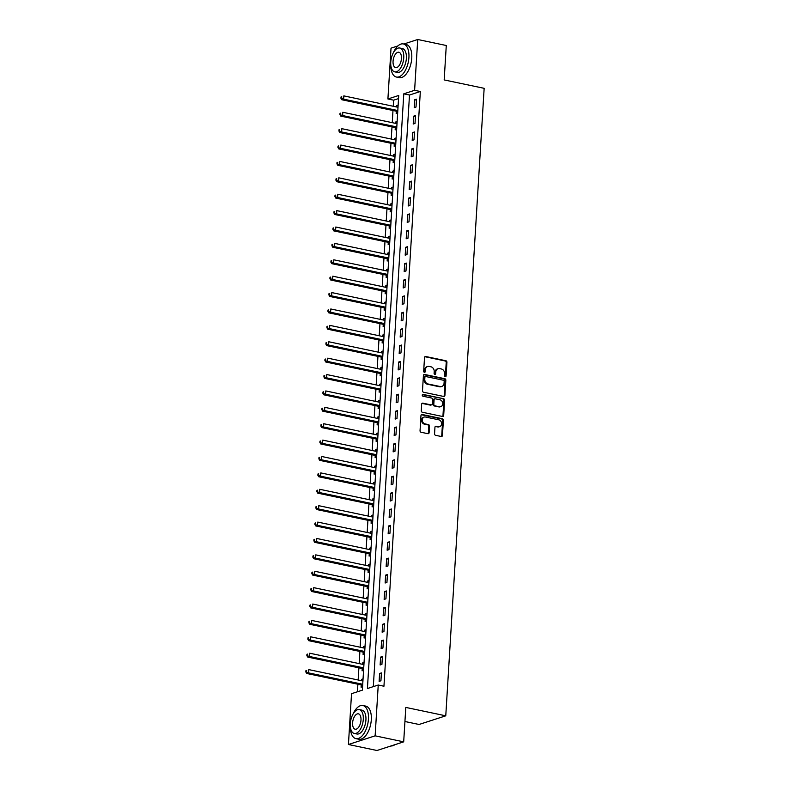 <?xml version="1.0" encoding="UTF-8"?>
<svg xmlns="http://www.w3.org/2000/svg" width="790" height="790" viewBox="0 0 790 790"><rect width="100%" height="100%" fill="white"/><g stroke="black" fill="none" stroke-linecap="round" stroke-linejoin="round"><path stroke-width="1.19" d="M445.264 376.682A0.928 0.77 72 0 0 446.103 375.941L446.933 362.264A1.333 1.096 72 0 0 445.896 360.744L425.711 356.507A1.333 1.096 72 0 0 424.516 357.554L423.677 371.231A0.928 0.77 72 0 0 425.247 371.567L425.356 369.789A4.256 3.525 72 0 1 427.627 366.501A4.256 3.525 72 0 1 429.197 366.432L430.876 366.777A4.256 3.525 72 0 1 434.214 371.656L434.105 373.423A0.928 0.77 72 0 0 435.675 373.749L435.784 371.981A4.256 3.525 72 0 1 438.055 368.693A4.256 3.525 72 0 1 439.625 368.614L441.304 368.969A4.256 3.525 72 0 1 444.642 373.848L444.533 375.615A0.928 0.77 72 0 0 445.264 376.682M445.204 376.662A0.928 0.77 72 0 0 445.382 376.178L446.212 362.501A1.333 1.096 72 0 0 445.175 360.981L424.99 356.734A1.333 1.096 72 0 0 424.892 356.725M424.349 372.288A0.928 0.77 72 0 0 424.526 371.794L424.635 370.026L425.356 369.789M434.776 374.47A0.928 0.77 72 0 0 434.954 373.986L435.063 372.218L435.784 371.981M434.559 433.779A1.333 1.096 72 0 0 435.596 435.31L441.264 436.495A1.333 1.096 72 0 0 442.459 435.448L443.388 420.26A1.333 1.096 72 0 0 442.351 418.73L422.166 414.493A1.333 1.096 72 0 0 420.971 415.54L420.043 430.738A1.333 1.096 72 0 0 421.08 432.258L427.923 433.69A1.333 1.096 72 0 0 429.118 432.644L429.513 426.136A1.333 1.096 72 0 0 428.476 424.615L425.079 423.904A3.555 2.943 72 0 1 422.324 420.606A3.555 2.943 72 0 1 424.2 417.081A3.555 2.943 72 0 1 425.504 417.021L438.786 419.806A3.555 2.943 72 0 1 441.551 423.114A3.555 2.943 72 0 1 439.675 426.63A3.555 2.943 72 0 1 438.371 426.699L436.159 426.235A1.333 1.096 72 0 0 434.954 427.281L434.559 433.779M403.789 44.023L417.722 39.5L446.281 45.504L444.178 79.928L484.151 88.322L445.767 715.819L405.793 707.415L403.69 741.84L375.132 735.836L348.43 744.496L351.53 693.679L362.363 690.174L398.733 95.462L387.91 98.977L391.02 48.16L397.903 45.929M417.722 39.5L414.612 90.317L403.789 93.822L367.419 688.534L378.242 685.029L375.132 735.836M378.242 685.029L383.95 686.224L420.329 91.512L414.612 90.317M443.713 396.462A1.333 1.096 72 0 0 444.908 395.415L445.837 380.227A1.333 1.096 72 0 0 444.8 378.696L424.615 374.46A1.333 1.096 72 0 0 423.42 375.517L422.482 390.704A1.333 1.096 72 0 0 423.529 392.225L443.713 396.462M444.612 400.244L443.684 415.431A1.333 1.096 72 0 1 442.489 416.478L422.304 412.242A1.333 1.096 72 0 1 421.268 410.721L421.663 404.213A1.333 1.096 72 0 1 422.857 403.167L431.044 404.885A1.333 1.096 72 0 0 432.249 403.828L432.505 399.523A1.333 1.096 72 0 0 431.468 398.002L422.946 396.205A0.928 0.77 72 0 1 423.055 394.407L443.575 398.713A1.333 1.096 72 0 1 444.612 400.244L443.891 400.471L442.963 415.659L443.684 415.431M420.329 91.512L409.497 95.027L373.315 686.619M414.691 99.767L414.217 107.638L416.014 107.055L416.498 99.184L414.691 99.767L416.439 100.133M413.693 116.16L413.209 124.03L415.017 123.447L415.491 115.577L413.693 116.16L415.441 116.525M412.686 132.552L412.202 140.422L414.009 139.84L414.493 131.969L412.686 132.552L414.434 132.917M411.689 148.945L411.205 156.815L413.012 156.232L413.486 148.362L411.689 148.945L413.437 149.31M410.682 165.337L410.198 173.208L412.005 172.625L412.489 164.755L410.682 165.337L412.429 165.703M409.684 181.73L409.2 189.6L411.007 189.017L411.481 181.147L409.684 181.73L411.422 182.095M408.677 198.122L408.193 205.993L410 205.41L410.484 197.54L408.677 198.122L410.425 198.488M407.68 214.515L407.196 222.385L409.003 221.802L409.477 213.932L407.68 214.515L409.418 214.88M406.672 230.907L406.188 238.778L407.996 238.195L408.479 230.325L406.672 230.907L408.42 231.273M405.665 247.3L405.191 255.17L406.988 254.578L407.472 246.717L405.665 247.3L407.413 247.665M404.668 263.692L404.184 271.562L405.991 270.97L406.475 263.11L404.668 263.692L406.416 264.058M403.66 280.085L403.186 287.955L404.984 287.363L405.468 279.502L403.66 280.085L405.408 280.45M402.663 296.477L402.179 304.348L403.986 303.755L404.47 295.894L402.663 296.477L404.411 296.843M401.656 312.87L401.182 320.74L402.979 320.147L403.463 312.287L401.656 312.87L403.404 313.235M400.658 329.262L400.175 337.132L401.982 336.54L402.466 328.679L400.658 329.262L402.406 329.627M399.651 345.655L399.177 353.525L400.974 352.933L401.458 345.072L399.651 345.655L401.399 346.02M398.654 362.047L398.17 369.918L399.977 369.325L400.461 361.455L398.654 362.047L400.402 362.413M397.647 378.44L397.173 386.3L398.97 385.718L399.454 377.847L397.647 378.44L399.394 378.805M396.649 394.832L396.165 402.693L397.972 402.11L398.446 394.24L396.649 394.832L398.397 395.197M395.642 411.225L395.158 419.085L396.965 418.503L397.449 410.632L395.642 411.225L397.39 411.59M394.644 427.617L394.161 435.478L395.968 434.895L396.442 427.025L394.644 427.617L396.392 427.983M393.637 444.01L393.153 451.87L394.961 451.288L395.444 443.417L393.637 444.01L395.385 444.375M392.64 460.402L392.156 468.263L393.963 467.68L394.437 459.81L392.64 460.402L394.378 460.768M391.633 476.795L391.149 484.655L392.956 484.072L393.44 476.202L391.633 476.795L393.381 477.16M390.635 493.177L390.151 501.048L391.959 500.465L392.433 492.595L390.635 493.177L392.373 493.553M389.628 509.57L389.144 517.44L390.951 516.857L391.435 508.987L389.628 509.57L391.376 509.945M388.631 525.962L388.147 533.833L389.954 533.25L390.428 525.38L388.631 525.962L390.369 526.337M387.623 542.355L387.14 550.225L388.947 549.643L389.431 541.772L387.623 542.355L389.371 542.73M386.616 558.747L386.142 566.618L387.939 566.035L388.423 558.165L386.616 558.747L388.364 559.123M385.619 575.14L385.135 583.01L386.942 582.428L387.426 574.557L385.619 575.14L387.367 575.505M384.612 591.532L384.138 599.403L385.935 598.82L386.419 590.95L384.612 591.532L386.359 591.898M383.614 607.925L383.13 615.795L384.937 615.212L385.421 607.342L383.614 607.925L385.362 608.29M382.607 624.317L382.133 632.188L383.93 631.605L384.414 623.735L382.607 624.317L384.355 624.683M381.61 640.71L381.126 648.58L382.933 647.998L383.417 640.127L381.61 640.71L383.357 641.075M380.602 657.102L380.128 664.973L381.925 664.39L382.409 656.52L380.602 657.102L382.35 657.468M379.605 673.495L379.121 681.365L380.928 680.783L381.412 672.912L379.605 673.495L381.353 673.86M398.545 98.582L393.618 100.172L393.242 106.265M392.986 110.501L392.245 122.657M391.988 126.894L391.238 139.05M390.981 143.276L390.24 155.442M389.984 159.669L389.233 171.835M388.976 176.061L388.236 188.227M387.979 192.454L387.228 204.62M386.972 208.846L386.231 221.012M385.974 225.239L385.224 237.405M384.967 241.631L384.226 253.797M383.96 258.024L383.219 270.19M382.962 274.416L382.222 286.582M381.955 290.809L381.215 302.975M380.958 307.201L380.217 319.367M379.951 323.594L379.21 335.76M378.953 339.986L378.213 352.152M377.946 356.379L377.205 368.545M376.949 372.771L376.198 384.937M375.941 389.164L375.201 401.33M374.944 405.556L374.193 417.722M373.937 421.949L373.196 434.115M372.939 438.341L372.189 450.498M371.932 454.734L371.191 466.89M370.935 471.126L370.184 483.283M369.927 487.519L369.187 499.675M368.93 503.911L368.18 516.067M367.923 520.304L367.182 532.46M366.916 536.696L366.175 548.852M365.918 553.089L365.178 565.245M364.911 569.481L364.17 581.638M363.913 585.874L363.173 598.03M362.906 602.266L362.166 614.423M361.909 618.659L361.168 630.815M360.902 635.051L360.161 647.207M359.904 651.444L359.154 663.6M358.897 667.827L358.156 679.993M357.9 684.219L357.435 691.773M398.14 105.139L396.649 105.623L396.56 106.966M396.294 111.36L396.165 113.493L397.666 113M397.143 121.532L395.642 122.016L395.563 123.359M395.296 127.743L395.158 129.886L396.659 129.392M396.136 137.924L394.644 138.408L394.556 139.751M394.289 144.136L394.161 146.269L395.662 145.785M395.138 154.317L393.637 154.8L393.558 156.144M393.292 160.528L393.153 162.661L394.654 162.177M394.131 170.699L392.64 171.193L392.551 172.536M392.284 176.921L392.156 179.054L393.657 178.57M393.134 187.092L391.633 187.586L391.554 188.929M391.287 193.313L391.149 195.446L392.65 194.962M392.126 203.484L390.635 203.978L390.546 205.321M390.28 209.706L390.151 211.839L391.652 211.355M391.129 219.877L389.628 220.37L389.549 221.714M389.282 226.098L389.144 228.231L390.645 227.747M390.122 236.269L388.631 236.763L388.542 238.096M388.275 242.491L388.147 244.624L389.638 244.14M389.124 252.662L387.623 253.146L387.544 254.489M387.268 258.883L387.14 261.016L388.641 260.532M388.117 269.054L386.616 269.538L386.537 270.881M386.271 275.276L386.142 277.409L387.633 276.925M387.12 285.447L385.619 285.931L385.54 287.274M385.263 291.668L385.135 293.801L386.636 293.317M386.113 301.839L384.612 302.323L384.532 303.666M384.266 308.06L384.138 310.194L385.629 309.71M385.115 318.232L383.614 318.716L383.535 320.059M383.259 324.453L383.13 326.586L384.631 326.102M384.108 334.624L382.607 335.108L382.528 336.451M382.261 340.846L382.133 342.978L383.624 342.495M383.101 351.017L381.61 351.501L381.531 352.844M381.254 357.238L381.126 359.371L382.627 358.887M382.103 367.409L380.602 367.893L380.523 369.236M380.257 373.631L380.128 375.764L381.619 375.28M381.096 383.802L379.605 384.286L379.516 385.629M379.249 390.023L379.121 392.156L380.622 391.672M380.099 400.194L378.598 400.678L378.519 402.021M378.252 406.416L378.124 408.549L379.615 408.065M379.091 416.587L377.6 417.071L377.511 418.414M377.245 422.808L377.116 424.941L378.617 424.457M378.094 432.979L376.593 433.463L376.514 434.806M376.247 439.201L376.109 441.334L377.61 440.85M377.087 449.372L375.596 449.856L375.507 451.199M375.24 455.593L375.112 457.726L376.613 457.242M376.089 465.764L374.588 466.248L374.509 467.591M374.243 471.986L374.104 474.119L375.606 473.635M375.082 482.157L373.591 482.641L373.502 483.984M373.236 488.378L373.107 490.511L374.608 490.027M374.085 498.549L372.584 499.033L372.505 500.376M372.238 504.771L372.1 506.904L373.601 506.42M373.078 514.942L371.586 515.426L371.498 516.769M371.231 521.163L371.103 523.296L372.594 522.812M372.08 531.334L370.579 531.818L370.5 533.161M370.234 537.556L370.095 539.688L371.596 539.205M371.073 547.727L369.572 548.211L369.493 549.554M369.226 553.948L369.098 556.081L370.589 555.597M370.076 564.119L368.575 564.603L368.496 565.946M368.219 570.341L368.091 572.474L369.592 571.98M369.068 580.512L367.567 580.996L367.488 582.339M367.222 586.733L367.093 588.866L368.584 588.372M368.071 596.904L366.57 597.388L366.491 598.731M366.214 603.125L366.086 605.259L367.587 604.765M367.064 613.297L365.563 613.781L365.484 615.124M365.217 619.518L365.089 621.651L366.58 621.157M366.066 629.689L364.565 630.173L364.486 631.516M364.21 635.911L364.081 638.043L365.582 637.55M365.059 646.082L363.558 646.566L363.479 647.909M363.212 652.293L363.084 654.436L364.575 653.942M364.052 662.474L362.561 662.958L362.472 664.301M362.205 668.686L362.077 670.819L363.578 670.335M363.054 678.857L361.553 679.351L361.474 680.694M361.208 685.078L361.079 687.211L362.571 686.727M404.934 721.507L419.065 724.479L445.767 715.819M403.69 741.84L376.978 750.5L348.43 744.496M393.618 100.172L387.91 98.977M409.497 95.027L403.789 93.822M396.649 105.623L398.101 105.929M395.642 122.016L397.094 122.322M394.644 138.408L396.086 138.714M393.637 154.8L395.089 155.107M392.64 171.193L394.082 171.489M391.633 187.586L393.084 187.882M390.635 203.978L392.077 204.274M389.628 220.37L391.08 220.667M388.631 236.763L390.072 237.059M387.623 253.146L389.075 253.452M386.616 269.538L388.068 269.844M385.619 285.931L387.07 286.237M384.612 302.323L386.063 302.629M383.614 318.716L385.066 319.022M382.607 335.108L384.059 335.414M381.61 351.501L383.061 351.807M380.602 367.893L382.054 368.199M379.605 384.286L381.057 384.592M378.598 400.678L380.049 400.984M377.6 417.071L379.042 417.377M376.593 433.463L378.045 433.769M375.596 449.856L377.037 450.162M374.588 466.248L376.04 466.554M373.591 482.641L375.033 482.947M372.584 499.033L374.035 499.339M371.586 515.426L373.028 515.732M370.579 531.818L372.031 532.124M369.572 548.211L371.024 548.517M368.575 564.603L370.026 564.909M367.567 580.996L369.019 581.302M366.57 597.388L368.022 597.694M365.563 613.781L367.014 614.087M364.565 630.173L366.017 630.479M363.558 646.566L365.01 646.872M362.561 662.958L364.012 663.264M361.553 679.351L363.005 679.647M438.055 368.693L437.334 368.93A4.256 3.525 72 0 0 435.063 372.218M427.627 366.501L426.906 366.738A4.256 3.525 72 0 0 424.635 370.026M443.812 396.481A1.333 1.096 72 0 0 444.187 395.642L445.116 380.454A1.333 1.096 72 0 0 444.079 378.933L423.894 374.697A1.333 1.096 72 0 0 423.796 374.677M444.178 381.313A0.928 0.77 72 0 0 443.457 380.247L425.741 376.524A0.928 0.77 72 0 0 424.901 377.255L424.783 379.121A4.256 3.525 72 0 0 428.121 383.999L440.228 386.537A4.256 3.525 72 0 0 441.788 386.468A4.256 3.525 72 0 0 444.069 383.18L444.178 381.313M425.02 376.751A0.928 0.77 72 0 0 424.181 377.492L424.901 377.255M441.788 386.468L441.067 386.705A4.256 3.525 72 0 1 439.507 386.774L427.4 384.226A4.256 3.525 72 0 1 424.062 379.358L424.181 377.492M442.588 416.498A1.333 1.096 72 0 0 442.963 415.659M431.538 404.865L430.807 405.092A1.333 1.096 72 0 1 430.323 405.122L422.137 403.404A1.333 1.096 72 0 0 422.038 403.384M422.393 394.654L443.575 398.713M439.536 406.672A3.555 2.943 72 0 0 440.84 406.603A3.555 2.943 72 0 0 442.716 403.088A3.555 2.943 72 0 0 439.961 399.779L435.28 398.802A1.333 1.096 72 0 0 434.075 399.849L433.819 404.164A1.333 1.096 72 0 0 434.856 405.685L438.815 406.899A3.555 2.943 72 0 0 440.119 406.84L440.84 406.603M434.786 398.822L434.066 399.059A1.333 1.096 72 0 0 433.354 400.086L434.075 399.849M438.815 406.899L434.135 405.922A1.333 1.096 72 0 1 433.088 404.401L433.354 400.086M443.891 400.471A1.333 1.096 72 0 0 442.854 398.95M439.675 426.63L438.954 426.867A3.555 2.943 72 0 1 437.65 426.936L435.428 426.462A1.333 1.096 72 0 0 435.329 426.452M424.2 417.081L423.479 417.318A3.555 2.943 72 0 0 421.603 420.843A3.555 2.943 72 0 0 424.358 424.141L425.079 423.904M428.022 433.71A1.333 1.096 72 0 0 428.397 432.871L428.792 426.373A1.333 1.096 72 0 0 427.755 424.852L424.358 424.141M441.363 436.515A1.333 1.096 72 0 0 441.738 435.675L442.667 420.487A1.333 1.096 72 0 0 441.63 418.967L421.445 414.73A1.333 1.096 72 0 0 421.347 414.711M398.012 107.233A1.353 1.126 -108 0 1 397.735 107.213L343.828 95.886L343.63 99.165L341.823 99.747L395.731 111.074A1.353 1.126 -108 0 1 396.155 111.262L397.706 112.328M341.665 98.039L341.744 96.726L341.023 96.963L340.944 98.276L343.63 99.165L397.538 110.491A1.353 1.126 -108 0 1 397.814 110.58M341.023 96.963L341.744 96.726M341.823 99.747L340.944 98.276M397.015 123.625A1.353 1.126 -108 0 1 396.738 123.605L342.83 112.279L342.623 115.557L340.826 116.14L394.733 127.467A1.353 1.126 -108 0 1 395.148 127.654L396.699 128.721M340.658 114.431L340.737 113.118L340.016 113.355L339.937 114.669L342.623 115.557L396.541 126.884A1.353 1.126 -108 0 1 396.807 126.973M340.016 113.355L340.737 113.118M340.826 116.14L339.937 114.669M396.007 140.018A1.353 1.126 -108 0 1 395.731 139.998L341.823 128.671L341.626 131.95L339.819 132.532L393.726 143.859A1.353 1.126 -108 0 1 394.151 144.047L395.701 145.113M339.661 130.824L339.74 129.511L339.019 129.748L338.94 131.061L341.626 131.95L395.533 143.276A1.353 1.126 -108 0 1 395.81 143.365M339.019 129.748L339.74 129.511M339.819 132.532L338.94 131.061M395.01 156.41A1.353 1.126 -108 0 1 394.733 156.39L340.826 145.054L340.618 148.332L338.811 148.925L392.729 160.252A1.353 1.126 -108 0 1 393.144 160.439L394.694 161.506M338.653 147.217L338.732 145.903L338.011 146.14L337.932 147.453L340.618 148.332L394.536 159.669A1.353 1.126 -108 0 1 394.803 159.758M338.011 146.14L338.732 145.903M338.811 148.925L337.932 147.453M394.003 172.803A1.353 1.126 -108 0 1 393.726 172.783L339.819 161.446L339.621 164.725L337.814 165.317L391.722 176.644A1.353 1.126 -108 0 1 392.146 176.832L393.697 177.898M337.656 163.609L337.735 162.296L337.014 162.533L336.935 163.846L339.621 164.725L393.529 176.061A1.353 1.126 -108 0 1 393.805 176.15M337.014 162.533L337.735 162.296M337.814 165.317L336.935 163.846M390.803 65.135A16.916 8.572 -78.1 0 0 396.402 77.045A16.916 8.572 -78.1 0 0 408.904 57.561A16.916 8.572 -78.1 0 0 403.364 43.924A16.916 8.572 -78.1 0 0 393.44 52.575M396.402 77.045L399.256 77.647A16.916 8.572 -78.1 0 0 411.758 58.164A16.916 8.572 -78.1 0 0 406.218 44.526L403.364 43.924M399.76 48.012L402.387 48.565A12.186 6.172 101.9 0 1 406.376 58.381A12.186 6.172 101.9 0 1 397.38 72.403L394.753 71.851A12.186 6.172 -78.1 0 0 403.749 57.828A12.186 6.172 -78.1 0 0 399.76 48.012A12.186 6.172 -78.1 0 0 390.754 62.045A12.186 6.172 -78.1 0 0 394.753 71.851M393.065 61.294A7.851 3.98 -78.1 0 0 395.642 67.614A7.851 3.98 -78.1 0 0 401.438 58.579A7.851 3.98 -78.1 0 0 398.871 52.249A7.851 3.98 -78.1 0 0 393.065 61.294M350.335 726.721A16.916 8.572 -78.1 0 0 355.935 738.63A16.916 8.572 -78.1 0 0 368.436 719.147A16.916 8.572 -78.1 0 0 362.896 705.519A16.916 8.572 -78.1 0 0 352.982 714.16M355.935 738.63L358.788 739.233A16.916 8.572 -78.1 0 0 371.3 719.749A16.916 8.572 -78.1 0 0 365.75 706.112L362.896 705.519M359.292 709.598L361.919 710.151A12.186 6.172 101.9 0 1 365.918 719.967A12.186 6.172 101.9 0 1 356.912 733.999L354.285 733.446A12.186 6.172 -78.1 0 0 363.281 719.413A12.186 6.172 -78.1 0 0 359.292 709.598A12.186 6.172 -78.1 0 0 350.296 723.63A12.186 6.172 -78.1 0 0 354.285 733.446M352.607 722.88A7.851 3.98 -78.1 0 0 355.174 729.21A7.851 3.98 -78.1 0 0 360.981 720.164A7.851 3.98 -78.1 0 0 358.403 713.844A7.851 3.98 -78.1 0 0 352.607 722.88M390.981 745.957A16.916 8.572 -78.1 0 0 394.882 744.694M393.005 189.195A1.353 1.126 -108 0 1 392.729 189.175L338.811 177.839L338.614 181.117L336.807 181.71L390.724 193.036A1.353 1.126 -108 0 1 391.139 193.224L392.689 194.291M336.649 180.002L336.728 178.688L336.007 178.925L335.928 180.239L338.614 181.117L392.531 192.454A1.353 1.126 -108 0 1 392.798 192.543M336.007 178.925L336.728 178.688M336.807 181.71L335.928 180.239M391.998 205.588A1.353 1.126 -108 0 1 391.722 205.568L337.814 194.231L337.616 197.51L335.809 198.102L389.717 209.429A1.353 1.126 -108 0 1 390.142 209.607L391.692 210.683M335.651 196.394L335.73 195.081L335.009 195.318L334.921 196.631L337.616 197.51L391.524 208.846A1.353 1.126 -108 0 1 391.791 208.935M335.009 195.318L335.73 195.081M335.809 198.102L334.921 196.631M391.001 221.97A1.353 1.126 -108 0 1 390.724 221.96L336.807 210.624L336.609 213.902L334.802 214.495L388.719 225.822A1.353 1.126 -108 0 1 389.134 225.999L390.685 227.076M334.644 212.786L334.723 211.473L334.002 211.71L333.923 213.024L336.609 213.902L390.517 225.239A1.353 1.126 -108 0 1 390.793 225.328M334.002 211.71L334.723 211.473M334.802 214.495L333.923 213.024M389.993 238.363A1.353 1.126 -108 0 1 389.717 238.353L335.809 227.016L335.612 230.295L333.805 230.887L387.712 242.214A1.353 1.126 -108 0 1 388.137 242.392L389.687 243.468M333.637 229.179L333.726 227.866L333.005 228.103L332.916 229.416L335.612 230.295L389.519 241.631A1.353 1.126 -108 0 1 389.786 241.72M333.005 228.103L333.726 227.866M333.805 230.887L332.916 229.416M388.996 254.755A1.353 1.126 -108 0 1 388.719 254.736L334.802 243.409L334.604 246.687L332.797 247.28L386.715 258.606A1.353 1.126 -108 0 1 387.13 258.784L388.68 259.861M332.639 245.572L332.718 244.258L331.998 244.495L331.918 245.809L334.604 246.687L388.512 258.014A1.353 1.126 -108 0 1 388.789 258.113M331.998 244.495L332.718 244.258M332.797 247.28L331.918 245.809M387.989 271.148A1.353 1.126 -108 0 1 387.712 271.128L333.805 259.801L333.607 263.08L331.8 263.672L385.708 274.999A1.353 1.126 -108 0 1 386.132 275.177L387.683 276.253M331.632 261.964L331.721 260.651L330.99 260.888L330.911 262.201L333.607 263.08L387.515 274.406A1.353 1.126 -108 0 1 387.781 274.505M330.99 260.888L331.721 260.651M331.8 263.672L330.911 262.201M386.991 287.54A1.353 1.126 -108 0 1 386.715 287.521L332.797 276.194L332.6 279.472L330.793 280.055L384.71 291.392A1.353 1.126 -108 0 1 385.125 291.569L386.675 292.646M330.635 278.356L330.714 277.043L329.993 277.28L329.914 278.594L332.6 279.472L386.507 290.799A1.353 1.126 -108 0 1 386.784 290.898M329.993 277.28L330.714 277.043M330.793 280.055L329.914 278.594M385.984 303.933A1.353 1.126 -108 0 1 385.708 303.913L331.8 292.586L331.593 295.865L329.795 296.447L383.703 307.784A1.353 1.126 -108 0 1 384.128 307.962L385.678 309.038M329.627 294.749L329.716 293.436L328.986 293.673L328.907 294.976L331.593 295.865L385.51 307.192A1.353 1.126 -108 0 1 385.777 307.29M328.986 293.673L329.716 293.436M329.795 296.447L328.907 294.976M384.987 320.325A1.353 1.126 -108 0 1 384.71 320.306L330.793 308.979L330.595 312.257L328.788 312.84L382.706 324.176A1.353 1.126 -108 0 1 383.12 324.354L384.671 325.431M328.63 311.142L328.709 309.828L327.988 310.065L327.909 311.369L330.595 312.257L384.503 323.584A1.353 1.126 -108 0 1 384.779 323.683M327.988 310.065L328.709 309.828M328.788 312.84L327.909 311.369M383.979 336.718A1.353 1.126 -108 0 1 383.703 336.698L329.795 325.371L329.588 328.65L327.791 329.233L381.698 340.569A1.353 1.126 -108 0 1 382.123 340.747L383.663 341.823M327.623 327.534L327.702 326.221L326.981 326.458L326.902 327.761L329.588 328.65L383.506 339.976A1.353 1.126 -108 0 1 383.772 340.075M326.981 326.458L327.702 326.221M327.791 329.233L326.902 327.761M382.982 353.11A1.353 1.126 -108 0 1 382.706 353.091L328.788 341.764L328.591 345.042L326.784 345.625L380.691 356.962A1.353 1.126 -108 0 1 381.116 357.139L382.666 358.216M326.625 343.926L326.704 342.613L325.984 342.85L325.905 344.154L328.591 345.042L382.498 356.369A1.353 1.126 -108 0 1 382.775 356.468M325.984 342.85L326.704 342.613M326.784 345.625L325.905 344.154M381.975 369.503A1.353 1.126 -108 0 1 381.698 369.483L327.791 358.156L327.583 361.435L325.786 362.018L379.694 373.344A1.353 1.126 -108 0 1 380.118 373.532L381.659 374.608M325.618 360.319L325.697 359.006L324.976 359.243L324.897 360.546L327.583 361.435L381.501 372.762A1.353 1.126 -108 0 1 381.768 372.86M324.976 359.243L325.697 359.006M325.786 362.018L324.897 360.546M380.968 385.895A1.353 1.126 -108 0 1 380.691 385.875L326.784 374.549L326.586 377.827L324.779 378.41L378.687 389.737A1.353 1.126 -108 0 1 379.111 389.924L380.662 391.001M324.621 376.712L324.7 375.398L323.979 375.635L323.9 376.939L326.586 377.827L380.494 389.154A1.353 1.126 -108 0 1 380.77 389.253M323.979 375.635L324.7 375.398M324.779 378.41L323.9 376.939M379.97 402.288A1.353 1.126 -108 0 1 379.694 402.268L325.786 390.941L325.579 394.22L323.781 394.803L377.689 406.129A1.353 1.126 -108 0 1 378.104 406.317L379.654 407.393M323.614 393.104L323.693 391.791L322.972 392.018L322.893 393.331L325.579 394.22L379.496 405.547A1.353 1.126 -108 0 1 379.763 405.645M322.972 392.018L323.693 391.791M323.781 394.803L322.893 393.331M378.963 418.68A1.353 1.126 -108 0 1 378.687 418.661L324.779 407.334L324.581 410.612L322.774 411.195L376.682 422.522A1.353 1.126 -108 0 1 377.107 422.709L378.657 423.786M322.616 409.497L322.695 408.183L321.974 408.41L321.895 409.724L324.581 410.612L378.489 421.939A1.353 1.126 -108 0 1 378.766 422.038M321.974 408.41L322.695 408.183M322.774 411.195L321.895 409.724M377.966 435.073A1.353 1.126 -108 0 1 377.689 435.053L323.781 423.726L323.574 427.005L321.777 427.588L375.685 438.914A1.353 1.126 -108 0 1 376.099 439.102L377.65 440.178M321.609 425.889L321.688 424.576L320.967 424.803L320.888 426.116L323.574 427.005L377.492 438.332A1.353 1.126 -108 0 1 377.758 438.43M320.967 424.803L321.688 424.576M321.777 427.588L320.888 426.116M376.958 451.465A1.353 1.126 -108 0 1 376.682 451.446L322.774 440.119L322.577 443.397L320.77 443.98L374.677 455.307A1.353 1.126 -108 0 1 375.102 455.494L376.652 456.571M320.612 442.272L320.691 440.968L319.97 441.195L319.891 442.509L322.577 443.397L376.484 454.724A1.353 1.126 -108 0 1 376.761 454.823M319.97 441.195L320.691 440.968M320.77 443.98L319.891 442.509M375.961 467.858A1.353 1.126 -108 0 1 375.685 467.838L321.777 456.511L321.57 459.79L319.762 460.373L373.68 471.699A1.353 1.126 -108 0 1 374.095 471.887L375.645 472.953M319.604 458.664L319.683 457.361L318.963 457.588L318.884 458.901L321.57 459.79L375.487 471.117A1.353 1.126 -108 0 1 375.754 471.215M318.963 457.588L319.683 457.361M319.762 460.373L318.884 458.901M374.954 484.25A1.353 1.126 -108 0 1 374.677 484.231L320.77 472.904L320.572 476.182L318.765 476.765L372.673 488.092A1.353 1.126 -108 0 1 373.097 488.279L374.648 489.346M318.607 475.057L318.686 473.753L317.965 473.98L317.876 475.294L320.572 476.182L374.48 487.509A1.353 1.126 -108 0 1 374.756 487.608M317.965 473.98L318.686 473.753M318.765 476.765L317.876 475.294M373.956 500.643A1.353 1.126 -108 0 1 373.68 500.623L319.762 489.296L319.565 492.575L317.758 493.158L371.675 504.484A1.353 1.126 -108 0 1 372.09 504.672L373.64 505.738M317.6 491.449L317.679 490.146L316.958 490.373L316.879 491.686L319.565 492.575L373.473 503.901A1.353 1.126 -108 0 1 373.749 504M316.958 490.373L317.679 490.146M317.758 493.158L316.879 491.686M372.949 517.035A1.353 1.126 -108 0 1 372.673 517.015L318.765 505.689L318.568 508.967L316.76 509.55L370.668 520.877A1.353 1.126 -108 0 1 371.093 521.064L372.643 522.131M316.602 507.842L316.681 506.538L315.96 506.765L315.872 508.079L318.568 508.967L372.475 520.294A1.353 1.126 -108 0 1 372.742 520.393M315.96 506.765L316.681 506.538M316.76 509.55L315.872 508.079M371.952 533.428A1.353 1.126 -108 0 1 371.675 533.408L317.758 522.081L317.56 525.36L315.753 525.942L369.671 537.269A1.353 1.126 -108 0 1 370.085 537.457L371.636 538.523M315.595 524.234L315.674 522.931L314.953 523.158L314.874 524.471L317.56 525.36L371.468 536.687A1.353 1.126 -108 0 1 371.744 536.785M314.953 523.158L315.674 522.931M315.753 525.942L314.874 524.471M370.945 549.82A1.353 1.126 -108 0 1 370.668 549.801L316.76 538.474L316.563 541.752L314.756 542.335L368.663 553.662A1.353 1.126 -108 0 1 369.088 553.849L370.638 554.916M314.588 540.627L314.677 539.323L313.946 539.55L313.867 540.864L316.563 541.752L370.471 553.079A1.353 1.126 -108 0 1 370.737 553.178M313.946 539.55L314.677 539.323M314.756 542.335L313.867 540.864M369.947 566.213A1.353 1.126 -108 0 1 369.671 566.193L315.753 554.866L315.556 558.145L313.749 558.727L367.666 570.054A1.353 1.126 -108 0 1 368.081 570.242L369.631 571.308M313.591 557.019L313.67 555.706L312.949 555.943L312.87 557.256L315.556 558.145L369.463 569.471A1.353 1.126 -108 0 1 369.74 569.57M312.949 555.943L313.67 555.706M313.749 558.727L312.87 557.256M368.94 582.605A1.353 1.126 -108 0 1 368.663 582.586L314.756 571.259L314.558 574.537L312.751 575.12L366.659 586.447A1.353 1.126 -108 0 1 367.083 586.634L368.634 587.701M312.583 573.412L312.672 572.098L311.941 572.335L311.862 573.649L314.558 574.537L368.466 585.864A1.353 1.126 -108 0 1 368.733 585.963M311.941 572.335L312.672 572.098M312.751 575.12L311.862 573.649M367.943 598.998A1.353 1.126 -108 0 1 367.666 598.978L313.749 587.651L313.551 590.93L311.744 591.513L365.661 602.839A1.353 1.126 -108 0 1 366.076 603.027L367.626 604.093M311.586 589.804L311.665 588.491L310.944 588.728L310.865 590.041L313.551 590.93L367.459 602.257A1.353 1.126 -108 0 1 367.735 602.355M310.944 588.728L311.665 588.491M311.744 591.513L310.865 590.041M366.935 615.39A1.353 1.126 -108 0 1 366.659 615.37L312.751 604.044L312.544 607.322L310.747 607.905L364.654 619.232A1.353 1.126 -108 0 1 365.079 619.419L366.619 620.486M310.579 606.197L310.658 604.883L309.937 605.12L309.858 606.434L312.544 607.322L366.461 618.649A1.353 1.126 -108 0 1 366.728 618.738M309.937 605.12L310.658 604.883M310.747 607.905L309.858 606.434M365.938 631.783A1.353 1.126 -108 0 1 365.661 631.763L311.744 620.436L311.546 623.715L309.739 624.298L363.657 635.624A1.353 1.126 -108 0 1 364.072 635.812L365.622 636.878M309.581 622.589L309.66 621.276L308.939 621.513L308.86 622.826L311.546 623.715L365.454 635.042A1.353 1.126 -108 0 1 365.731 635.13M308.939 621.513L309.66 621.276M309.739 624.298L308.86 622.826M364.931 648.175A1.353 1.126 -108 0 1 364.654 648.156L310.747 636.829L310.539 640.107L308.742 640.69L362.65 652.017A1.353 1.126 -108 0 1 363.074 652.204L364.615 653.271M308.574 638.982L308.653 637.668L307.932 637.905L307.853 639.219L310.539 640.107L364.457 651.434A1.353 1.126 -108 0 1 364.723 651.523M307.932 637.905L308.653 637.668M308.742 640.69L307.853 639.219M363.923 664.568A1.353 1.126 -108 0 1 363.657 664.548L309.739 653.221L309.542 656.5L307.735 657.082L361.642 668.409A1.353 1.126 -108 0 1 362.067 668.597L363.617 669.663M307.577 655.374L307.656 654.061L306.935 654.298L306.856 655.611L309.542 656.5L363.449 667.827A1.353 1.126 -108 0 1 363.726 667.915M306.935 654.298L307.656 654.061M307.735 657.082L306.856 655.611M362.926 680.96A1.353 1.126 -108 0 1 362.65 680.94L308.742 669.604L308.535 672.883L306.737 673.475L360.645 684.802A1.353 1.126 -108 0 1 361.07 684.989L362.61 686.056M306.569 671.767L306.648 670.453L305.928 670.69L305.849 672.004L308.535 672.883L362.452 684.219A1.353 1.126 -108 0 1 362.719 684.308M305.928 670.69L306.648 670.453M306.737 673.475L305.849 672.004M445.382 376.178L446.103 375.941M424.526 371.794L425.247 371.567M434.954 373.986L435.675 373.749M424.99 356.734L425.711 356.507M445.175 360.981L445.896 360.744M446.212 362.501L446.933 362.264M423.894 374.697L424.615 374.46M444.079 378.933L444.8 378.696M445.116 380.454L445.837 380.227M444.187 395.642L444.908 395.415M424.062 379.358L424.783 379.121M427.4 384.226L428.121 383.999M439.507 386.774L440.228 386.537M422.137 403.404L422.857 403.167M430.323 405.122L431.044 404.885M422.423 394.605L423.055 394.407M433.088 404.401L433.819 404.164M434.135 405.922L434.856 405.685M435.428 426.462L436.159 426.235M437.65 426.936L438.371 426.699M427.755 424.852L428.476 424.615M428.792 426.373L429.513 426.136M428.397 432.871L429.118 432.644M421.445 414.73L422.166 414.493M441.63 418.967L442.351 418.73M442.667 420.487L443.388 420.26M441.738 435.675L442.459 435.448M395.731 111.074L397.538 110.491M396.155 111.262L397.805 110.728M394.733 127.467L396.541 126.884M395.148 127.654L396.797 127.121M393.726 143.859L395.533 143.276M394.151 144.047L395.8 143.513M392.729 160.252L394.536 159.669M393.144 160.439L394.793 159.906M391.722 176.644L393.529 176.061M392.146 176.832L393.795 176.289M390.724 193.036L392.531 192.454M391.139 193.224L392.788 192.681M389.717 209.429L391.524 208.846M390.142 209.607L391.791 209.073M388.719 225.822L390.517 225.239M389.134 225.999L390.783 225.466M387.712 242.214L389.519 241.631M388.137 242.392L389.786 241.858M386.715 258.606L388.512 258.014M387.13 258.784L388.779 258.251M385.708 274.999L387.515 274.406M386.132 275.177L387.781 274.644M384.71 291.392L386.507 290.799M385.125 291.569L386.774 291.036M383.703 307.784L385.51 307.192M384.128 307.962L385.767 307.428M382.706 324.176L384.503 323.584M383.12 324.354L384.769 323.821M381.698 340.569L383.506 339.976M382.123 340.747L383.762 340.214M380.691 356.962L382.498 356.369M381.116 357.139L382.765 356.606M379.694 373.344L381.501 372.762M380.118 373.532L381.758 372.999M378.687 389.737L380.494 389.154M379.111 389.924L380.76 389.391M377.689 406.129L379.496 405.547M378.104 406.317L379.753 405.784M376.682 422.522L378.489 421.939M377.107 422.709L378.756 422.176M375.685 438.914L377.492 438.332M376.099 439.102L377.748 438.569M374.677 455.307L376.484 454.724M375.102 455.494L376.751 454.961M373.68 471.699L375.487 471.117M374.095 471.887L375.744 471.353M372.673 488.092L374.48 487.509M373.097 488.279L374.746 487.746M371.675 504.484L373.473 503.901M372.09 504.672L373.739 504.139M370.668 520.877L372.475 520.294M371.093 521.064L372.742 520.531M369.671 537.269L371.468 536.687M370.085 537.457L371.735 536.924M368.663 553.662L370.471 553.079M369.088 553.849L370.737 553.316M367.666 570.054L369.463 569.471M368.081 570.242L369.73 569.708M366.659 586.447L368.466 585.864M367.083 586.634L368.723 586.101M365.661 602.839L367.459 602.257M366.076 603.027L367.725 602.494M364.654 619.232L366.461 618.649M365.079 619.419L366.718 618.886M363.657 635.624L365.454 635.042M364.072 635.812L365.721 635.279M362.65 652.017L364.457 651.434M363.074 652.204L364.713 651.671M361.642 668.409L363.449 667.827M362.067 668.597L363.716 668.063M360.645 684.802L362.452 684.219M361.07 684.989L362.709 684.446M424.674 376.771L425.395 376.534"/></g></svg>

